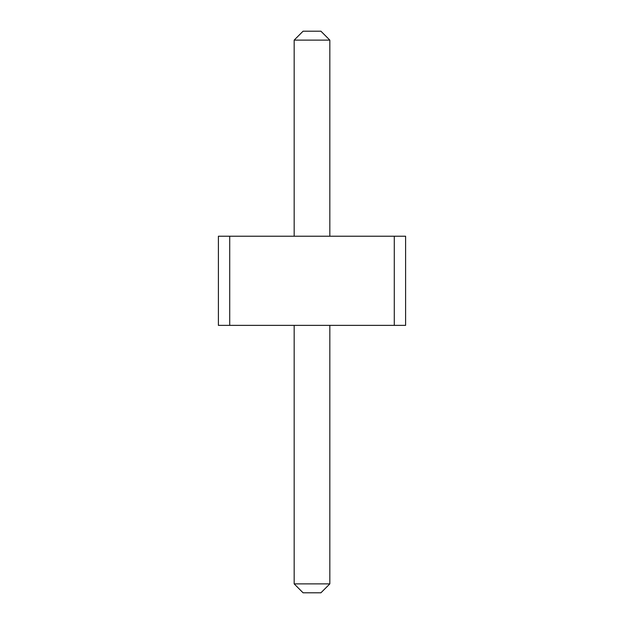 <?xml version="1.0" encoding="UTF-8"?>
<svg xmlns="http://www.w3.org/2000/svg" width="624" height="624" viewBox="0 0 624 624"><rect width="100%" height="100%" fill="white"/><g stroke="black" fill="none" stroke-linecap="round" stroke-linejoin="round"><path stroke-width="0.94" d="M229.718 236.231L229.718 325.369L218.4 325.369L218.4 236.231L394.282 236.231L394.282 325.369L229.718 325.369M394.282 325.369L405.6 325.369L405.6 236.231L394.282 236.231M294.169 236.231L294.169 40.115L329.831 40.115L329.831 236.231M329.831 325.369L329.831 583.885L320.915 592.8L303.085 592.8L294.169 583.885L329.831 583.885M294.169 325.369L294.169 583.885M329.831 40.115L320.915 31.2L303.085 31.2L294.169 40.115"/></g></svg>
